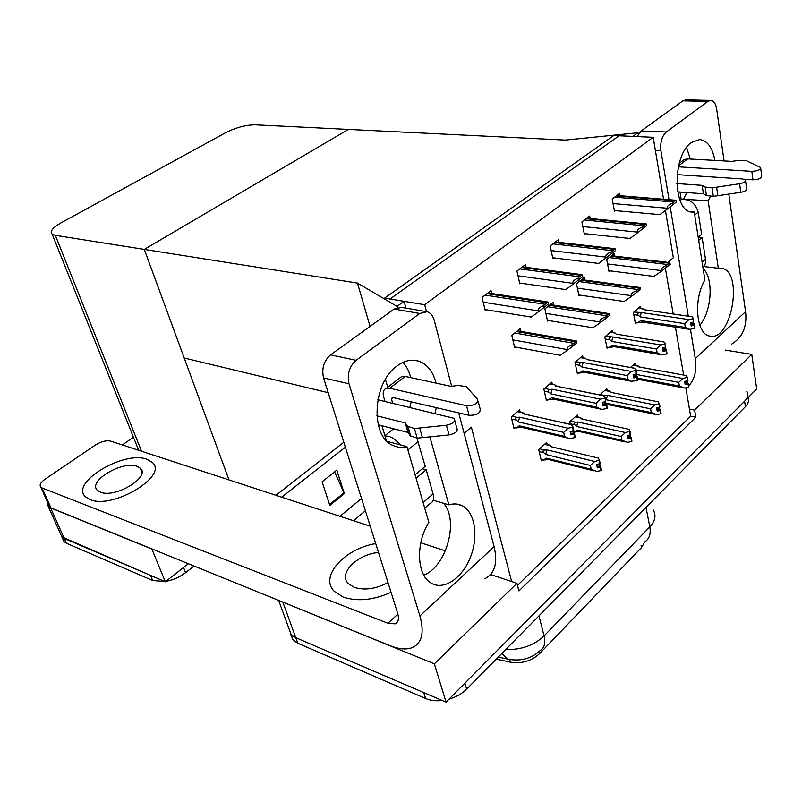 <?xml version="1.0" encoding="UTF-8"?>
<svg xmlns="http://www.w3.org/2000/svg" width="802" height="802" viewBox="0 0 802 802"><rect width="100%" height="100%" fill="white"/><g stroke="black" fill="none" stroke-linecap="round" stroke-linejoin="round"><path stroke-width="1.2" d="M464.107 433.26L471.355 427.175L511.646 581.55L516.959 583.325L518.924 590.934L695.835 417.271L694.622 410.103L689.449 409.06L685.81 387.807M490.573 574.523L511.646 581.55M683.625 374.995L675.444 327.186M673.189 313.973L665.379 268.299M725.399 350.093L751.765 354.394L756.697 388.99L446.062 702.141L295.788 637.7L291.106 634.522L288.449 627.234L291.106 634.522L295.788 637.7L423.717 692.567L425.591 698.502L297.813 643.264L293.131 640.066L290.464 633.76M353.492 520.729L365.391 510.784M516.959 583.325L434.363 663.845L280.921 601.33M434.363 663.845L446.062 702.141M751.765 354.394L694.622 410.103M644.758 541.931L641.46 547.606L539.495 653.72C531.395 661.089 521.701 663.906 510.393 662.171L496.278 659.124M517.49 585.37L690.662 416.208L689.449 409.06M690.662 416.208L695.835 417.271M552.287 384.248L551.826 382.203L543.816 389.05L546.463 400.669L547.535 399.737M583.064 357.822L582.653 355.847L574.994 362.394L577.44 373.872L578.513 372.95M612.517 332.539L612.147 330.635L604.808 336.9L607.074 348.238L608.137 347.326M640.718 308.319L640.387 306.484L633.359 312.489L635.445 323.697L636.507 322.785M491.716 293.522L491.024 290.645L482.052 297.432L485.2 310.344L486.002 309.732M526.082 267.327L525.47 264.59L516.919 271.056L519.816 283.798L520.608 283.186M558.864 242.354L558.312 239.748L550.162 245.923L552.839 258.475L553.611 257.883M590.162 218.505L589.681 216.029L581.891 221.923L584.357 234.304L585.129 233.713M620.086 195.718L619.655 193.352L612.207 198.986L614.482 211.207L615.244 210.615M520.087 411.907L519.576 409.782L511.195 416.95L514.052 428.699L515.135 427.767M577.831 416.94L577.4 414.935L569.761 421.762L570.322 424.298M607.184 390.564L606.783 388.629L599.756 394.925M635.294 365.301L634.943 363.426L630.442 367.456M520.949 331.396L520.287 328.539L511.776 335.336L514.683 347.657L515.405 347.076M553.591 305.131L553.009 302.414L544.879 308.9L547.566 321.071L548.277 320.489M584.778 280.058L584.257 277.462L576.488 283.667L578.964 295.667L579.676 295.096M614.603 256.089L614.131 253.612L606.703 259.537L608.989 271.387L609.69 270.825M547.164 444.498L546.683 442.413L538.703 449.561L541.36 460.809L542.352 459.907M667.855 262.334L673.329 257.743L665.429 210.505M653.179 137.302L613.751 135.528L384.649 298.103L424.659 304.73L653.179 137.302L663.545 199.237M424.659 304.73L426.494 311.597M328.208 392.689L184.199 357.993L144.29 249.392L357.481 283.086L370.053 326.394M385.441 379.376L387.727 387.256M229.001 479.917L144.29 249.392L348.379 129.413L255.257 124.831C245.823 124.911 235.978 127.518 225.743 132.631L61.062 222.846C52.601 227.708 49.644 231.497 52.19 234.194L55.348 235.337L144.29 249.392L348.379 129.413L565.35 140.079L637.981 132.751L638.252 134.285M357.481 283.086L397.03 306.384L404.068 301.321L390.033 298.996L619.074 135.769L632.928 136.39L637.981 132.751M397.03 306.384L397.331 307.457M404.068 301.321L405.932 308.128M164.801 581.53L152.671 580.518L150.545 575.415L61.864 536.859L60.31 533.38L61.864 536.859L64.26 538.423L165.322 581.761L151.869 549.039L50.626 507.897L48.24 506.403L46.997 500.969M343.817 442.263L275.948 495.305L343.817 442.263M194.034 566.032L185.593 572.658L183.538 567.525L188.39 563.736L165.322 581.761M122.325 444.94L133.453 437.28M141.142 450.303L140.801 450.995M746.772 391.276C748.597 394.444 747.865 397.752 744.587 401.2L464.889 683.154L466.654 689.139C462.022 693.74 456.137 697.078 449.03 699.154M748.066 397.692C749.218 400.619 748.326 403.617 745.399 406.674L466.654 689.139M442.233 700.507C435.927 701.189 430.373 700.527 425.591 698.502M152.671 580.518L66.416 543.235L64.02 541.661L62.456 538.162M345.371 447.175L281.692 497.19M185.593 572.658C179.758 577.099 173.172 580.006 165.824 581.37M296.6 502.072L297.101 502.242M329.843 505.4L322.083 481.812L336.79 470.102L344.339 493.601L329.843 505.4M334.594 471.857L344.339 493.601M590.392 465.491L594.693 461.491L599.485 460.228L600.187 463.536L596.638 464.558L597.34 467.867L600.417 467.285L601.119 470.573L596.808 471.386L591.214 469.28L590.392 465.491L545.741 454.473L543.826 452.709C542.493 451.315 542.824 450.453 544.819 450.112L539.525 448.819M600.417 467.285L601.119 470.573M541.069 459.586L543.114 460.097L548.748 459.556M543.114 460.097L546.603 458.173L591.214 469.28M551.796 446.724L549.661 445.12L550.523 446.554L598.312 458.082L599.485 460.228M594.693 461.491L546.874 449.832L544.819 450.112M596.949 466.012L600.878 466.844L601.179 470.172M596.868 464.518L600.046 465.3L599.766 463.937M546.603 458.173L548.538 459.506M599.014 460.669L599.716 463.977M545.741 454.473L546.874 449.832M598.312 458.082L550.523 446.554M600.878 466.844L600.046 465.3M597.009 466.303L600.538 467.165M601.46 470.253L600.768 466.954M575.164 437.361L574.533 433.812L574.864 437.301M570.473 433.02L574.402 433.922M573.28 430.794L573.771 430.353L573.009 426.885L572.518 427.326L573.28 430.794L570.112 431.406L570.874 434.864L574.172 434.133L574.924 437.581L570.362 438.554L567.706 438.062L564.578 436.348L563.686 432.388L518.393 421.952L519.566 417.17L517.46 417.481L512.017 416.238M574.042 434.253L574.803 437.692M574.172 434.133L570.533 433.301M574.533 433.812L573.38 430.704M570.122 431.456L573.731 432.288M517.29 411.737L522.563 412.479L524.678 414.063M522.724 412.95L523.395 413.882L571.485 424.559L573.009 426.885M523.395 413.882L571.886 424.769M518.393 421.952L516.438 420.148C515.064 418.734 515.405 417.842 517.46 417.481M563.686 432.388L568.067 428.198L519.566 417.17M572.518 427.326L568.067 428.198M521.46 427.265L519.325 425.822L564.578 436.348M521.681 427.326L515.836 427.937L519.325 425.822M515.836 427.937L513.751 427.446M621.189 436.519L625.44 432.559L630.121 431.326L630.773 434.594L627.304 435.596L627.956 438.864L630.973 438.283L631.615 441.541L627.385 442.353L621.941 440.268L621.189 436.519L576.698 426.514L574.813 424.799C573.5 423.456 573.821 422.614 575.786 422.273L570.513 421.1M630.973 438.283L631.615 441.541M573.691 432.108L579.595 431.586M573.961 432.168L577.5 430.183L621.941 440.268M582.322 418.975L580.337 417.501L581.29 418.844L628.898 429.301L630.121 431.326M625.44 432.559L577.801 421.982L575.786 422.273M627.615 437.14L631.415 437.862L631.675 441.17M627.324 435.697L630.542 436.408L630.262 435.025M577.5 430.183L579.395 431.546M629.68 431.737L630.332 435.015M576.698 426.514L577.801 421.982M628.898 429.301L581.29 418.844M631.415 437.862L630.542 436.408M627.665 437.411L631.084 438.173M631.936 441.23L631.294 437.972M650.612 408.84L654.823 404.92L659.404 403.707L659.996 406.945L656.607 407.917L657.199 411.145L660.166 410.574L660.758 413.792L656.607 414.604L651.304 412.549L650.612 408.84L606.322 399.777L605.46 398.935M604.147 396.038L605.41 395.627L600.157 394.564M660.166 410.574L660.758 413.792M606.723 405.15L609.099 404.83M606.262 404.078L607.054 403.396L651.304 412.549M611.134 392.098L609.7 391.075L610.733 392.338L658.131 401.802L659.404 403.707M654.823 404.92L607.395 395.336L605.41 395.627M656.908 409.541L660.587 410.173L660.818 413.441M656.658 408.188L659.675 408.809L659.414 407.376M607.054 403.396L608.908 404.789M658.983 404.098L659.575 407.346M606.322 399.777L607.395 395.336M658.131 401.802L610.733 392.338M660.587 410.173L659.675 408.809M656.948 409.792L660.277 410.474M661.069 413.491L660.477 410.273M678.753 382.364L682.923 378.474L687.414 377.291L687.956 380.489L684.637 381.441L685.179 384.639L688.086 384.068L688.627 387.256L684.557 388.048L679.384 386.023L678.753 382.364L636.156 374.434M688.086 384.068L688.627 387.256M637.49 378.143L679.384 386.023M639.244 366.785L637.831 365.772L638.933 366.945L686.091 375.496L687.414 377.291M682.923 378.474L635.755 369.822M684.928 383.135L688.497 383.687L688.697 386.925M684.707 381.872L687.555 382.394L687.304 380.92M687.003 377.672L687.545 380.87M639.525 367.005L638.933 366.945M688.497 383.687L687.555 382.394M686.091 375.496L639.515 367.005M684.968 383.366L688.196 383.968M688.928 386.965L688.387 383.777M607.204 408.208L606.633 404.699L606.924 408.148M602.713 404.018L606.512 404.81M606.633 404.699L605.46 401.702L602.362 402.313L603.064 405.732L606.282 405.01L606.984 408.418L602.513 409.371L600.307 409L596.878 407.205L596.066 403.286L550.914 393.892L552.057 389.221L549.992 389.531L544.568 388.419M606.162 405.12L606.863 408.519M606.282 405.01L602.763 404.278M602.412 402.574L605.781 403.266M549.601 384.108L554.784 384.77L556.738 386.203M555.024 385.211L555.716 386.073L603.655 395.717L605.239 397.862L605.47 401.702L605.239 397.862M555.716 386.073L604.046 395.867M550.914 393.892L548.989 392.138C547.636 390.764 547.977 389.892 549.992 389.531M596.066 403.286L600.407 399.135L552.057 389.221M604.768 398.283L600.407 399.135M553.861 399.195L551.776 397.712L596.878 407.205M554.072 399.236L548.237 399.887L551.776 397.712M548.237 399.887L546.192 399.456M637.791 380.389L637.259 376.92L637.52 380.338M633.47 376.328L637.149 377.02M636.176 373.943L636.628 373.542L635.986 370.163L635.535 370.564L636.176 373.943L633.129 374.554L633.77 377.922L636.928 377.221L637.57 380.579L631.395 381.251L627.715 379.396L626.963 375.526L581.991 367.075L583.104 362.514L575.666 361.822M636.818 377.321L637.46 380.689M636.928 377.221L633.52 376.579M637.259 376.92L636.066 373.973M633.209 374.985L636.367 375.577M580.478 357.712L585.58 358.293M585.881 358.695L586.603 359.507L634.372 368.178L635.986 370.163M586.603 359.507L634.733 368.298M581.991 367.075L580.087 365.381C578.763 364.038 579.084 363.196 581.069 362.825M626.963 375.526L631.254 371.416L583.104 362.514M635.535 370.564L631.254 371.416M584.818 372.369L582.783 370.855L627.715 379.396M585.009 372.409L579.204 373.08L582.783 370.855M579.204 373.08L577.189 372.699M667.003 353.802L666.522 350.384L666.753 353.762M662.853 349.883L666.412 350.484M665.51 347.436L664.928 344.088L665.51 347.436L662.522 348.038L663.114 351.366L666.211 350.664L666.793 353.993L661.069 354.725L657.159 352.82L656.477 349L611.705 341.431L612.798 336.97L605.41 336.389M666.101 350.765L666.683 354.093M666.211 350.664L662.893 350.103M666.522 350.384L665.299 347.477M662.622 348.619L665.59 349.121M610.011 332.449L615.054 332.96M615.395 333.331L616.147 334.093L663.735 341.873L665.349 343.707M616.147 334.093L664.046 341.953M611.705 341.431L609.841 339.777C608.528 338.484 608.848 337.652 610.793 337.291M656.477 349L660.728 344.94L612.798 336.97M664.928 344.088L660.728 344.94M614.432 346.705L612.447 345.171L657.159 352.82M614.593 346.735L608.828 347.446L612.447 345.171M608.828 347.446L606.843 347.096M694.943 328.389L694.502 325.01L694.702 328.349M690.943 324.579L694.402 325.101M693.56 322.083L693.018 318.785L693.56 322.083L690.632 322.685L691.174 325.973L694.201 325.281L694.743 328.569L689.419 329.341L685.329 327.416L684.697 323.637L640.156 316.88L641.219 312.519L633.891 312.038M694.101 325.371L694.642 328.66M694.201 325.281L690.973 324.79M694.502 325.01L693.269 322.143M690.743 323.396L693.54 323.828M638.302 308.259L643.665 309.051L638.603 308.008M643.665 309.051L644.978 309.843M644.427 309.762L691.705 316.71M692.076 316.77L693.429 318.414M640.156 316.88L638.322 315.276C637.019 314.013 637.329 313.201 639.254 312.84M684.697 323.637L688.908 319.617L641.219 312.519M693.018 318.785L688.908 319.617M642.983 322.153L640.838 320.579L685.329 327.416M642.913 322.163L637.199 322.885L640.838 320.579M637.199 322.885L635.244 322.584M576.528 341.04L576.919 342.885L567.225 350.464L567.034 349.562C566.824 347.667 568.538 346.053 572.157 344.72L576.528 341.04L575.816 340.85L517.47 330.795M514.503 346.905L560.167 355.256L567.225 350.464M572.548 346.564L572.157 344.72M547.997 302.073L548.418 304.008L538.393 311.818L538.182 310.865C537.942 308.88 539.676 307.166 543.385 305.742L547.997 302.073L547.415 301.933L487.967 292.961M485.02 309.572L531.325 317.081L538.393 311.818M543.816 307.687L543.385 305.742M690.442 211.728L694.261 212.059L704.898 279.998C693.098 299.447 696.316 334.484 709.62 336.028C731.815 342.193 744.136 270.294 721.138 268.199L718.311 268.229L708.136 200.741L710.331 196.45M714.913 160.43C712.437 147.378 707.294 140.42 699.484 139.558L691.424 142.495C671.805 155.538 672.868 212.43 692.256 212.069L694.261 212.059M703.815 266.525L718.311 268.229M683.775 199.247L708.136 200.741M688.858 385.852C694.833 378.965 696.978 369.892 695.304 358.644L745.569 311.677L728.797 194.104M724.066 160.941L716.647 109.002C715.715 103.538 713.68 100.681 710.542 100.42L707.865 101.423L682.903 100.841L685.89 99.869M637.129 136.581L641.119 130.967L666.302 132.009L707.865 101.423M666.302 132.009C661.871 136.17 660.076 142.385 660.928 150.656L655.364 150.365M695.304 358.644L690.482 329.492M688.286 316.188L670.211 206.866M669.028 199.678L660.928 150.656M641.119 130.967L682.903 100.841M699.835 325.321C711.835 311.176 713.85 278.083 703.093 268.48M683.705 198.796L686.773 192.54M690.342 159.037L686.592 147.498M700.407 324.579L699.534 324.449M685.951 388.629L687.214 387.526M745.569 311.677C747.203 326.615 742.612 337.401 731.785 344.018M387.226 441.421L406.935 446.644L428.87 522.403C415.496 543.255 416.799 575.184 430.975 583.004C443.536 590.934 462.152 578.372 470.353 557.38C478.764 536.498 475.045 512.017 462.062 505.651C458.042 503.686 453.641 503.415 448.859 504.849L429.902 436.889M436.027 383.105C433.08 371.647 427.376 364.339 418.895 361.181C411.737 358.935 404.439 360.539 396.99 366.003C372.349 382.855 370.053 436.98 393.18 445.511C397.531 447.486 402.113 447.857 406.935 446.644M89.954 499.536C112.671 509.831 168.841 475.706 152.33 462.443L146.977 459.315C124.15 450.092 69.363 482.854 85.573 496.859L89.954 499.536C112.671 509.831 168.841 475.706 152.33 462.443L146.977 459.315C124.15 450.092 69.363 482.854 85.573 496.859L89.954 499.536M343.226 597.059C357.321 601.751 373.271 600.187 391.075 592.357C373.271 600.187 357.321 601.751 343.226 597.059L334.324 591.375L343.226 597.059M433.24 500.227L448.859 504.849M40.842 487.215L42.035 487.937L50.957 507.897L49.754 507.145L40.842 487.215C39.188 485.11 40.551 482.463 44.922 479.285L95.709 444.849C101.303 441.441 106.295 440.198 110.706 441.13L370.253 526.222M50.957 507.897L390.073 645.68C398.975 649.249 406.413 649.881 412.388 647.575C421.982 643.114 424.489 632.577 419.907 615.956L349.01 383.797L323.567 377.922L397.632 613.189C399.236 618.773 398.404 622.332 395.125 623.856L387.917 623.284L42.035 487.937M49.754 507.145L48.992 505.45M434.995 413.341L436.328 407.677M419.907 615.956L494.102 546.633L458.724 412.91M451.666 386.253L434.173 320.138C432.88 315.567 430.524 312.76 427.115 311.737L419.767 313.462L394.123 309.051L401.481 307.377L425.842 311.517M323.567 377.922C321.482 368.519 323.818 360.84 330.564 354.865L356.108 360.309L419.767 313.462M356.108 360.309C349.341 366.414 346.975 374.243 349.01 383.797M330.564 354.865L394.123 309.051M423.787 575.124C446.544 566.613 459.235 520.127 443.506 503.265M409.842 407.376L411.155 401.802M410.734 377.612C409.18 371.446 406.604 366.364 403.035 362.364M375.727 543.606C344.509 548.628 319.076 576.618 334.324 591.375C319.076 576.618 344.509 548.628 375.727 543.606M445.391 550.854L420.799 542.794M494.102 546.633C497.922 562.954 494.814 573.661 484.799 578.753M609.119 313.652L609.48 315.467L600.036 322.855L599.866 321.953C599.685 320.088 601.38 318.484 604.959 317.151L609.119 313.652L608.507 313.502L550.242 304.62M547.405 320.339L592.899 327.737L600.036 322.855M605.32 318.975L604.959 317.151M640.207 287.527L640.527 289.322L631.324 296.519L631.164 295.637C631.014 293.793 632.708 292.199 636.227 290.865L640.207 287.527L581.55 279.627M578.823 294.976L624.126 301.492L631.324 296.519M636.557 292.67L636.227 290.865M669.87 262.595L670.171 264.369L661.189 271.387L661.038 270.515C660.918 268.69 662.592 267.116 666.081 265.783L669.87 262.595L611.485 255.718M608.858 270.715L653.941 276.419L661.189 271.387M666.382 267.557L666.081 265.783M582.362 274.745L582.753 276.65L572.989 284.249L572.798 283.317C572.588 281.352 574.322 279.657 577.981 278.234L581.881 274.645L522.473 266.855M519.656 283.056L565.831 289.602L572.989 284.249M578.372 280.139L577.981 278.234M615.084 248.72L615.435 250.605L605.921 258.003L605.751 257.081C605.57 255.146 607.294 253.462 610.903 252.039L615.084 248.72L555.395 241.963M552.688 257.763L598.683 263.427L605.921 258.003M611.264 253.923L610.903 252.039M646.262 223.918L646.592 225.773L637.319 232.991L637.159 232.079C637.009 230.164 638.723 228.5 642.282 227.086L646.262 223.918L586.823 218.184M584.217 233.613L630.011 238.465L637.319 232.991M642.613 228.941L642.282 227.086M676.026 200.249L676.317 202.074L667.274 209.111L667.124 208.219C667.003 206.335 668.708 204.68 672.216 203.277L676.026 200.249L616.868 195.457M614.362 210.535L659.916 214.645L667.274 209.111M672.517 205.101L672.216 203.277M702.933 267.447C705.108 265.432 705.961 262.685 705.489 259.196L702.121 237.472L698.352 237.091M677.119 174.646L742.542 178.966L745.429 179.939C746.01 181.553 744.066 182.826 739.604 183.748L712.066 187.868L705.169 187.066L706.452 195.538L703.424 193.803L677.65 191.838M698.201 237.222L701.64 234.334L698.201 212.199C695.324 202.876 689.67 198.695 681.249 199.658L679.956 200.179M681.249 199.658L680.026 192.019M678.362 166.826L751.825 171.337L752.958 179.828L744.226 179.247M681.71 161.403L684.186 159.498L687.705 158.886L732.086 161.392L738.411 160.36L745.92 160.5L760.597 167.478C760.657 169.753 757.74 171.037 751.825 171.337M676.808 183.558L702.141 185.362L703.424 193.803M702.141 185.362L705.169 187.066M752.958 179.828C758.852 179.548 761.76 178.255 761.699 175.969L760.727 168.45M706.452 195.538L713.329 196.37L740.787 192.32C745.238 191.397 747.173 190.124 746.592 188.49L745.559 180.951M713.329 196.37L712.066 187.868M717.87 195.738L716.617 187.217M698.692 240.359L702.121 237.472M424.749 508.177L430.383 503.305C433.401 501.902 434.303 498.784 433.08 493.962L426.213 469.792L422.333 468.719M377.842 399.767L454.213 418.373C455.656 421.471 453.06 423.757 446.423 425.23L414.444 428.529L407.506 426.223L410.253 435.787L407.987 432.428L378.243 424.839M381.993 425.802L386.384 440.579M392.709 403.306L391.426 398.895L392.449 397.431L469.08 415.326C476.809 415.336 480.508 413.241 480.167 409.04L478.142 401.12M399.486 378.213L401.692 376.519L405.17 376.409L389.792 388.248L466.574 405.722L469.08 415.326M389.792 388.248L386.323 388.328C383.406 389.592 382.534 392.509 383.717 397.09L385 401.471M393.11 429.13L392.95 428.599M410.875 401.732L411.045 402.353M405.17 376.409L450.955 386.343L458.283 385.431L466.263 386.634L477.721 399.456C478.042 403.617 474.333 405.702 466.574 405.722M376.83 415.827L405.251 422.905L407.987 432.428M405.251 422.905L407.506 426.223M410.253 435.787L417.17 438.133L449.05 434.915C455.666 433.461 458.243 431.165 456.789 428.037L454.784 420.509M417.17 438.133L414.444 428.529M422.423 437.651L419.707 428.037M416.108 478.303L426.213 469.792M400.138 444.839C395.045 438.624 390.013 435.697 385.05 436.087M415.085 474.804L425.22 466.293L416.87 438.143M100.42 492.147C115.027 498.633 150.916 476.879 140.36 468.288L137.032 466.323C122.385 460.288 87.057 481.481 97.493 490.383L100.42 492.147M378.514 552.478C357.261 554.162 337.893 573.58 348.329 583.615L354.263 587.375C364.609 590.563 375.857 588.979 388.008 582.613M282.916 602.302L297.813 643.264M510.393 662.171L509.681 659.555M539.495 653.72L538.964 651.625M641.46 547.606L641.069 545.671M50.626 507.897L66.416 543.235M55.348 235.337L141.523 451.235M509.07 659.434L507.576 659.094C520.398 661.56 531.155 658.813 539.836 650.843C544.327 648.227 545.741 643.254 544.057 635.946L649.81 526.884C651.023 533.982 649.279 539.034 644.567 542.042M498.273 657.099L507.576 659.094L501.892 653.429M505.771 649.5C521.15 649.971 533.911 645.46 544.057 635.946L538.974 615.846M645.981 507.415L649.81 526.884C655.274 520.929 656.387 515.235 653.129 509.801M745.399 406.674L744.587 401.2M339.978 516.298L361.522 498.503M329.562 504.538L344.018 492.779M543.826 452.709L539.175 451.566M544.538 444.338L549.831 445.611M516.438 420.148L511.706 419.065M574.813 424.799L570.202 423.767M575.305 416.809L580.578 417.962M604.748 390.454L610.001 391.506M632.948 365.211L638.181 366.163M548.989 392.138L544.297 391.165M580.087 365.381L575.445 364.509M609.841 339.777L605.229 339.005M638.322 315.276L633.75 314.584M512.849 339.878L567.034 349.562M514.704 333L573.35 343.216M516.518 331.547L575.164 341.692M483.225 302.214L538.182 310.865M485.1 295.126L544.638 304.219M487.025 293.672L546.553 302.695M387.917 623.284L397.902 614.111M545.871 313.402L599.866 321.953M547.646 306.695L606.101 315.697M549.38 305.311L607.826 314.244M577.41 288.129L631.164 295.637M579.104 281.572L637.319 289.472M580.768 280.249L638.973 288.088M607.555 263.958L661.038 270.515M609.179 257.562L667.124 264.439M610.773 256.289L668.698 263.116M518.002 275.798L572.798 283.317M519.786 268.891L579.174 276.77M521.621 267.507L580.999 275.317M551.154 250.605L605.751 257.081M552.869 243.868L612.046 250.635M554.613 242.545L613.781 249.252M582.813 226.555L637.159 232.079M584.447 219.979L643.374 225.723M586.122 218.715L645.029 224.41M613.059 203.568L667.124 208.219M614.633 197.152L673.259 201.964M616.227 195.949L674.843 200.711M702.101 262.114L705.489 259.196M687.705 158.886L678.562 165.924M740.787 192.32L739.604 183.748M694.732 215.046L698.201 212.199M423.125 502.543L433.08 493.962M393.11 397.591L391.426 398.895M449.05 434.915L446.423 425.23M407.907 449.982L418.183 441.561M278.655 600.407L293.131 640.066M48.24 506.403L64.02 541.661M52.19 234.194L138.666 450.293M549.661 445.1L544.949 443.967M547.946 459.356L594.021 470.854M522.573 412.469L517.711 411.376M520.849 427.125L567.706 438.062M580.337 417.491L575.686 416.469M578.924 431.436L625.019 441.932M609.7 391.065L605.089 390.143M608.538 404.709L654.622 414.273M637.841 365.762L633.269 364.93M637.71 379.266L682.923 387.797M554.784 384.76L549.982 383.787M553.38 399.095L600.307 409M585.59 358.283L580.818 357.411M584.447 372.298L631.395 381.251M615.054 332.95L610.332 332.178M614.142 346.664L661.069 354.725M644.888 309.813L644.387 309.502M644.808 309.803L691.825 316.71M642.562 322.103L689.419 329.341M710.542 100.42L685.6 99.859M720.627 268.139L721.138 268.199M397.732 621.46L395.125 623.856M456.569 504.037L462.062 505.651M414.343 360.248L418.895 361.181M684.186 159.498L679.234 163.307M410.825 436.428L408.078 426.864M401.692 376.519L386.323 388.328M384.93 435.666L393.582 428.759M140.36 468.288L141.904 472.137"/></g></svg>
